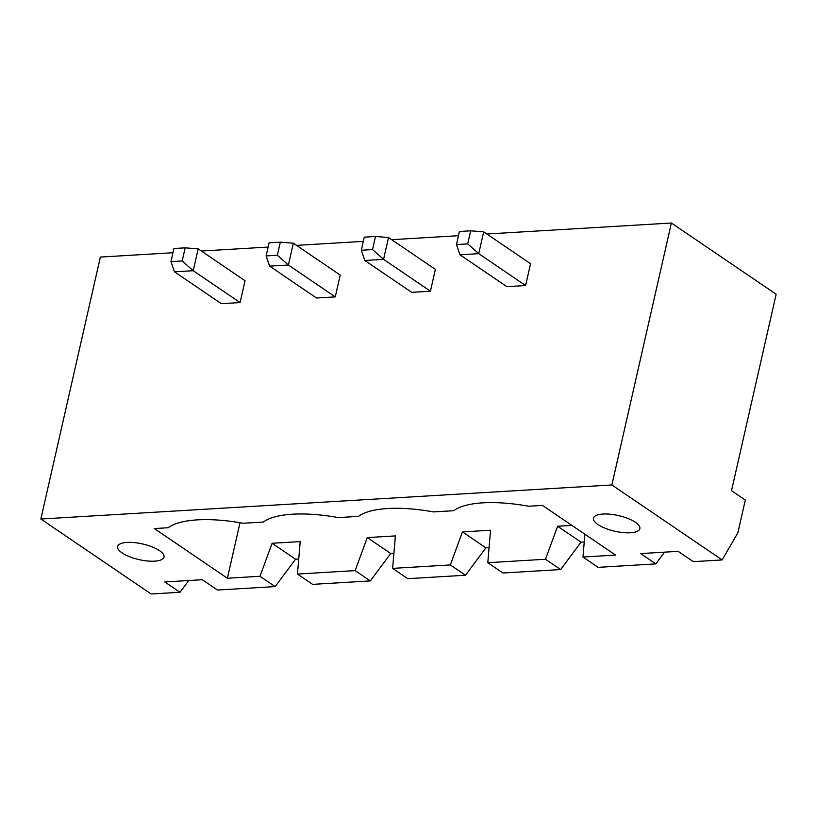 <?xml version="1.0" encoding="UTF-8"?>
<svg xmlns="http://www.w3.org/2000/svg" width="817" height="817" viewBox="0 0 817 817"><rect width="100%" height="100%" fill="white"/><g stroke="black" fill="none" stroke-linecap="round" stroke-linejoin="round"><path stroke-width="1.23" d="M671.38 223.01L611.872 484.961L722.146 559.931L737.863 532.817L745.298 500.065L731.511 490.7L776.15 294.232L671.38 223.01L486.881 234.009M458.48 235.704L391.711 239.687M363.31 241.383L296.54 245.366M268.139 247.061L201.37 251.044M172.969 252.739L100.368 257.069L40.85 519.02L151.135 593.99L179.985 592.274L164.82 581.959L202.289 579.723L217.445 590.037L275.155 586.596L259.99 576.281L272.112 543.264L300.207 541.589L297.459 574.055L355.16 570.613L367.282 537.586L395.377 535.911L392.63 568.377L450.33 564.935L462.453 531.908L490.547 530.233L487.8 562.699L545.501 559.257L557.623 526.23L571.89 525.382M611.872 484.961L40.85 519.02M280.333 242.159L277.361 255.261L266.117 255.925L269.099 242.833L280.333 242.159L293.344 243.19L340.219 275.063L335.256 296.888L316.526 298.011L269.651 266.138L288.391 265.025L335.256 296.888M375.503 236.481L372.532 249.583L361.288 250.257L364.27 237.155L375.503 236.481L388.514 237.522L435.39 269.385L430.426 291.209L411.697 292.333L364.821 260.47L383.561 259.346L430.426 291.209M470.674 230.813L467.702 243.905L456.458 244.579L459.44 231.477L470.674 230.813L483.684 231.844L530.56 263.707L525.597 285.542L506.867 286.655L459.991 254.792L478.731 253.668L525.597 285.542M185.163 247.837L182.191 260.94L170.947 261.603L173.929 248.511L185.163 247.837L198.174 248.868L245.049 280.731L240.086 302.566L221.356 303.679L174.481 271.816L193.22 270.703L240.086 302.566M722.146 559.931L693.296 561.657L678.141 551.342L640.671 553.579L655.826 563.893L598.126 567.335L582.97 557.02L615.569 555.08L542.498 505.406L528.64 506.234A86.408 29.177 -167.2 0 0 453.701 510.707L433.47 511.912A86.408 29.177 -167.2 0 0 358.53 516.375L338.299 517.59A86.408 29.177 -167.2 0 0 263.36 522.053L243.129 523.258A86.408 29.177 -167.2 0 0 168.19 527.731L154.331 528.558L227.392 578.232L259.99 576.281M293.344 243.19L288.391 265.025L277.361 255.261M388.514 237.522L383.561 259.346L372.532 249.583M483.684 231.844L478.731 253.668L467.702 243.905M198.174 248.868L193.22 270.703L182.191 260.94M584.247 541.977L581.05 542.161L557.623 526.23M489.077 547.656L485.88 547.839L462.453 531.908M393.906 553.334L390.71 553.518L367.282 537.586M298.736 559.002L295.55 559.196L272.112 543.264M179.985 592.274L188.717 580.54M655.826 563.893L664.568 552.159M584.901 534.226L582.97 557.02M275.155 586.596L295.55 559.196M227.392 578.232L240.004 522.717M597.932 524.524A23.785 8.027 -167.2 0 0 623.075 532.582A23.785 8.027 -167.2 0 0 639.864 528.681A23.785 8.027 -167.2 0 0 618.449 515.578A23.785 8.027 -167.2 0 0 593.479 518.141A23.785 8.027 -167.2 0 0 597.932 524.524M122.08 552.905A23.785 8.027 -167.2 0 0 147.223 560.962A23.785 8.027 -167.2 0 0 164.013 557.061A23.785 8.027 -167.2 0 0 142.597 543.959A23.785 8.027 -167.2 0 0 117.628 546.522A23.785 8.027 -167.2 0 0 122.08 552.905M266.117 255.925L269.651 266.138M361.288 250.257L364.821 260.47M456.458 244.579L459.991 254.792M170.947 261.603L174.481 271.816M487.8 562.699L502.955 573.003L560.656 569.561L581.05 542.161M392.63 568.377L407.785 578.681L465.496 575.239L485.88 547.839M297.459 574.055L312.615 584.359L370.326 580.918L390.71 553.518M370.326 580.918L355.16 570.613M465.496 575.239L450.33 564.935M560.656 569.561L545.501 559.257"/></g></svg>
